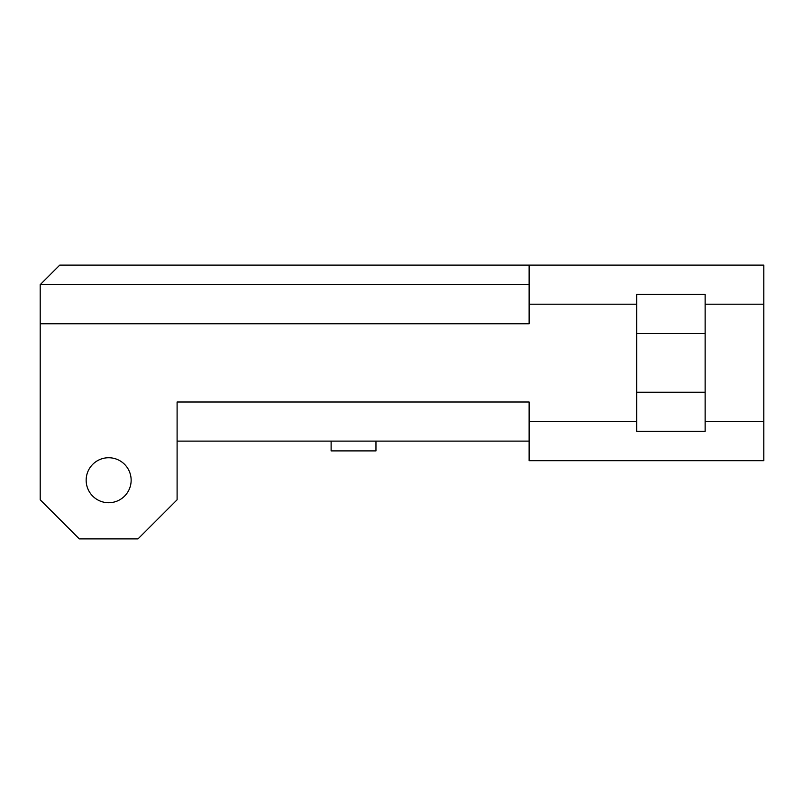 <?xml version="1.0" encoding="UTF-8"?>
<svg xmlns="http://www.w3.org/2000/svg" width="804" height="804" viewBox="0 0 804 804"><rect width="100%" height="100%" fill="white"/><g stroke="black" fill="none" stroke-linecap="round" stroke-linejoin="round"><path stroke-width="1.21" d="M108.651 457.737A22.492 22.492 0 0 0 86.159 480.229A22.492 22.492 0 0 0 108.651 502.721A22.492 22.492 0 0 0 131.142 480.229A22.492 22.492 0 0 0 108.651 457.737M636.678 304.213L529.122 304.213L529.122 323.771L40.2 323.771L40.2 499.786L79.315 538.901L137.987 538.901L177.101 499.786L177.101 402L529.122 402L529.122 421.557L636.678 421.557L636.678 431.336L705.128 431.336L705.128 294.435L636.678 294.435L636.678 421.557M40.2 323.771L40.2 284.656L529.122 284.656M705.128 421.557L763.8 421.557L763.8 460.672L529.122 460.672L529.122 421.557M529.122 304.213L529.122 265.099L763.8 265.099L763.8 304.213L705.128 304.213M529.122 441.115L177.101 441.115M763.8 421.557L763.8 304.213M705.128 333.549L636.678 333.549M636.678 392.221L705.128 392.221M40.2 284.656L59.757 265.099L529.122 265.099M331.117 441.115L331.117 450.893L375.96 450.893L375.96 441.115"/></g></svg>
